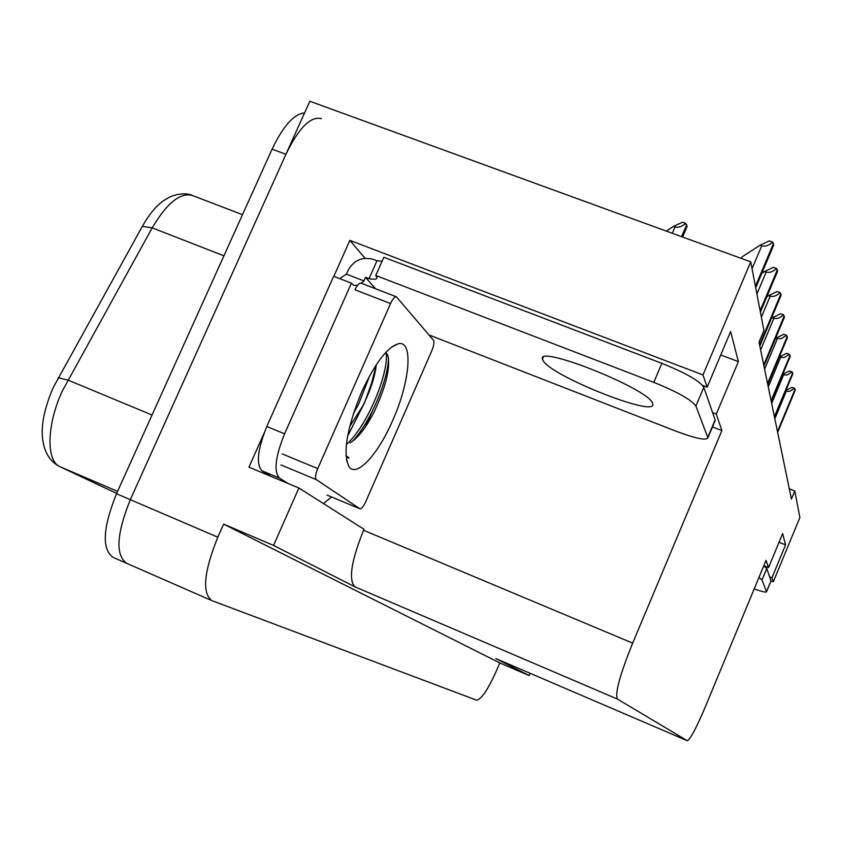 <?xml version="1.0" encoding="UTF-8"?>
<svg xmlns="http://www.w3.org/2000/svg" width="842" height="842" viewBox="0 0 842 842"><rect width="100%" height="100%" fill="white"/><g stroke="black" fill="none" stroke-linecap="round" stroke-linejoin="round"><path stroke-width="1.26" d="M333.832 276.365L349.84 240.38L365.018 258.273M712.637 412.675L716.3 414.096L721.899 430.578L632.668 643.13L363.576 530.271L364.007 529.281L298.899 488.013L248.948 467.173L264.146 433.009M632.668 643.13C619.838 675.01 614.765 693.661 617.439 699.071L687.261 740.707L496.012 658.665M495.833 658.581L529.144 675.547L530.102 673.284M363.576 530.271C351.209 561.046 348.325 579.906 354.935 586.853L273.555 545.416L223.614 524.113L499.79 662.938L496.591 670.421C488.013 689.598 481.319 699.513 476.53 700.165L211.795 600.588C201.88 593.01 203.88 571.876 217.804 537.185L223.614 524.113M298.899 488.013L273.555 545.416M211.174 600.314L126.574 563.277C115.312 555.152 116.554 533.954 130.31 499.674L309.824 101.251L750.727 261.841L702.986 374.932L349.84 240.38M769.662 576.844L771.956 577.77L773.314 581.78L799.9 517.493L794.795 490.949L789.301 488.802M773.314 581.78L770.956 581.043M529.144 675.547L499.79 662.938M794.795 490.949L791.427 499.074L759.021 342.168L763.926 330.464L750.727 261.841M687.261 740.707L687.356 740.749C690.387 739.213 696.366 727.941 705.28 706.933L766.031 560.351L768.514 567.645L763.789 565.75M721.899 430.578L712.49 426.926M702.986 374.932L707.154 387.183L702.649 385.457M779.018 542.269L785.565 544.869L782.639 533.523L768.514 567.645M785.565 544.869L771.956 577.77M720.741 354.956L738.371 361.607L730.624 331.516L707.154 387.183M738.371 361.607L716.3 414.096M223.919 255.821L152.191 227.866L62.445 390.762C46.605 424.6 45.931 461.184 60.119 466.763L58.635 466.026C51.478 461.953 46.657 455.511 44.194 446.67C39.721 431.662 42.763 411.885 53.33 387.341L142.34 226.351C150.455 212.1 158.812 202.785 167.421 198.417C170.347 196.018 184.061 191.25 192.692 195.597C180.598 191.997 167.105 202.754 152.191 227.866L142.34 226.351M126.574 563.277C115.312 555.152 116.554 533.954 130.31 499.674L285.922 154.307C298.942 127.647 310.814 115.775 321.539 118.69M125.868 562.972L113.123 557.383C101.65 549.173 102.777 527.966 116.501 493.749L272.082 149.15C283.196 125.984 294.016 113.902 304.562 112.923M785.639 391.088L789.67 391.393L794.48 388.299L795.164 390.225M785.902 390.435L791.985 387.352L794.48 388.299M782.586 374.669L787.038 375.09L792.027 371.901L792.806 373.911M782.734 374.301L789.438 370.933L792.027 371.901M779.282 357.019L784.207 357.566L789.386 354.293L790.196 356.45M779.303 356.987L786.712 353.293L789.386 354.293M775.524 338.431L781.166 338.695L786.544 335.316L787.386 337.642M776.019 338.116L783.765 334.285L786.544 335.316M771.388 318.423L772.514 317.697L773.935 318.223C776.987 319.118 780.166 317.981 783.47 314.824L784.355 317.339M772.514 317.697L780.576 313.75L783.47 314.824M652.497 403.086C648.235 388.709 536.701 344.283 542.458 359.092L543.195 360.765C551.552 376.227 655.865 417.685 652.813 404.149L652.497 403.086M707.796 437.335L715.132 419.884L703.817 387.299C699.576 380.9 685.598 372.911 661.875 363.344L383.836 257.252L375.764 275.471L653.802 382.352C677.536 391.972 691.566 399.876 695.902 406.065L707.912 437.819C706.249 440.745 695.555 438.514 675.821 431.115L428.936 334.916M375.764 275.471L376.921 277.397C377.248 279.312 374.627 279.733 369.038 278.67L365.523 277.323L375.532 288.743M715.132 419.884L714.879 421.232M347.988 270.577C353.84 260.146 362.334 256.421 373.459 259.41L376.974 260.757L382.058 261.252M331.506 496.969L323.507 503.611M357.492 285.406L353.756 285.343L351.43 283.165L333.642 276.292L266.809 426.515C257.568 449.481 255.947 464.237 261.967 470.783L270.777 476.277M288.006 483.466L279.428 478.067C273.597 471.583 275.313 456.838 284.585 433.819L351.43 283.165M347.978 270.566L346.399 274.134L339.705 278.628M346.399 274.134L363.933 280.902L361.323 283.259M365.523 277.323L363.933 280.902M376.974 260.757L369.038 278.67M365.502 426.757L372.49 410.843M758.937 577.475L762.01 579.938L766.504 591.81C766.136 592.642 762.031 591.684 754.19 588.916M763.705 565.971L766.757 568.487L771.03 580.864L766.504 591.81M361.534 392.235C374.932 363.365 387.215 347.188 398.382 343.715C413.675 340.105 409.959 382.036 392.709 420.411C378.026 454.606 356.377 478.182 348.904 466.531C342.652 453.017 346.862 428.252 361.534 392.235M350.146 442.881L350.177 442.86C358.324 437.703 366.417 427.157 374.469 411.222C386.225 385.804 390.646 367.112 387.73 355.145L385.889 352.293M353.335 413.769L358.503 404.518L369.87 375.374M349.662 426.568L362.649 406.191C370.554 390.246 375.09 376.448 376.248 364.797M365.723 501.769C363.481 506.558 361.555 508.915 359.955 508.821L316.308 479.624C314.95 478.003 315.434 474.33 317.75 468.605L390.551 303.562C392.804 298.763 394.761 296.521 396.414 296.816L433.535 340.336C434.451 342.178 433.862 345.683 431.778 350.851L365.723 501.769M390.551 303.562L355.008 289.785C357.271 285.028 359.271 282.807 361.007 283.133L396.414 296.816M347.578 457.701L349.146 458.059L345.988 455.659M352.345 441.45C371.101 421.831 388.499 378.026 388.436 357.945M346.515 444.323C368.017 425.736 389.488 370.712 386.068 352.451M347.43 457.638L349.146 458.059M666.222 231.055L673.484 226.361L675.021 226.93C678.347 227.877 681.894 226.687 685.683 223.351L687.03 226.698M673.484 226.361L682.546 222.214L685.683 223.351M766.841 296.773L768.725 295.574L770.209 296.11C773.377 297.037 776.692 295.868 780.145 292.606L781.071 295.342M768.725 295.574L777.134 291.5L780.145 292.606M761.831 273.282L764.599 271.503L766.146 272.071C769.462 273.029 772.914 271.819 776.524 268.451L777.492 271.44M764.599 271.503L773.388 267.314L776.524 268.451M741.455 258.462L742.16 256.778L760.094 245.243L761.715 245.822C765.178 246.822 768.799 245.569 772.577 242.086L773.598 245.369M760.094 245.243L769.293 240.907L772.577 242.086M217.804 537.185L116.501 493.749M617.439 699.071L354.935 586.853M58.182 377.732L67.865 380.026L152.044 415.022M117.575 491.381L60.119 466.763L116.649 493.433M272.082 149.15L285.922 154.307M777.64 432.304L795.269 389.972M777.471 431.525L795.143 389.12M774.84 418.769L786.281 391.33M774.577 417.495L792.859 373.69M774.408 416.664L792.722 372.774M771.672 403.423L783.534 375.027M771.293 401.592L790.259 356.198M771.104 400.697L790.112 355.219M768.262 386.931L780.576 357.503M767.757 384.457L787.459 337.368M767.557 383.499L787.302 336.305M764.589 369.154L777.387 338.621M763.936 365.954L784.428 317.024M763.715 364.912L784.26 315.876M760.631 349.956L773.935 318.223M279.428 478.067L261.967 470.783M284.585 433.819L266.809 426.515M703.817 387.299L695.902 406.065M661.875 363.344L653.802 382.352M766.757 568.487L762.01 579.938M766.483 591.684L771.009 580.738M347.557 436.303L364.575 402.676L371.501 383.342L376.353 364.639M359.808 508.747L327.064 495.096M317.75 468.605L282.238 453.912M316.308 479.624L280.954 464.952M682.494 236.981L687.125 226.14M681.588 236.655L686.704 224.656M672.316 233.276L675.021 226.93M759.789 345.904L781.155 294.984M759.558 344.767L780.966 293.742M761.368 317.139L770.209 296.11M760.379 311.982L777.598 271.029M760.137 310.719L777.398 269.672M756.916 293.984L766.146 272.071M755.695 287.659L773.714 244.896M755.432 286.28L773.493 243.412M752.053 268.714L761.715 245.822M192.692 195.597L242.496 214.678M777.65 432.356L795.28 390.057M774.587 417.558L792.859 373.785M771.304 401.666L790.259 356.303M767.767 384.541L787.459 337.484M763.947 366.049L784.428 317.16M543.185 357.408L542.458 359.092M715.237 420.39L707.912 437.819M391.677 346.999L398.382 343.715M359.955 508.821L327.222 495.18M346.451 459.837L348.904 466.531M682.62 237.034L687.156 226.403M759.81 345.999L781.155 295.132M760.4 312.108L777.598 271.198M755.727 287.796L773.714 245.085"/></g></svg>
